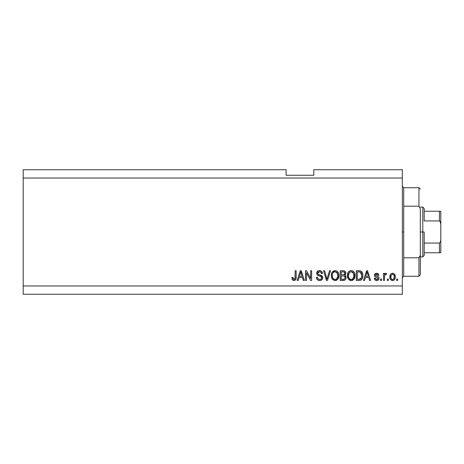 <?xml version="1.0" encoding="UTF-8"?>
<svg xmlns="http://www.w3.org/2000/svg" width="464" height="464" viewBox="0 0 464 464"><rect width="100%" height="100%" fill="white"/><g stroke="black" fill="none" stroke-linecap="round" stroke-linejoin="round"><path stroke-width="0.7" d="M354.751 273.511L354.821 277.42L354.049 279.073L352.808 280.175L351.202 280.558L349.578 280.163L348.342 279.038L347.588 277.455L347.536 273.934L348.209 272.287L349.491 271.057L350.981 270.622L352.495 270.86L353.933 271.939L354.745 273.493M23.2 169.731L286.102 169.731L23.2 169.731L23.2 285.963L402.334 285.963L402.334 178.037L23.2 178.037L402.334 178.037L402.334 169.731L313.774 169.731L402.334 169.731L402.334 285.963L23.2 285.963L23.2 294.269L402.334 294.269L23.2 294.269L23.2 169.731M306.478 280.43L306.478 272.716L306.478 280.43L305.474 280.43L305.474 270.744L306.547 270.744L310.631 278.464L310.631 270.744L311.64 270.744L311.64 280.43L310.561 280.43L306.478 272.716L310.561 280.43L311.64 280.43L311.64 270.744L310.631 270.744L310.631 278.464L306.547 270.744L305.474 270.744L305.474 280.43L306.478 280.43L305.474 280.43L305.474 270.744L306.547 270.744M322.706 277.733L322.202 279.386L320.525 280.471L318.385 280.349L316.906 279.142L316.419 277.286L317.422 277.159L317.933 278.638L319.29 279.386L320.804 279.218L321.668 278.122L321.21 276.666L317.852 275.396L316.854 274.27L316.86 272.206L318.408 270.773L320.63 270.796L321.923 271.747L322.457 273.511L321.448 273.638L320.914 272.246L319.516 271.747L318.229 272.107L317.689 273.557L318.333 274.52L321.842 275.796L322.706 277.733L321.216 275.419L317.991 274.276L317.678 273.296L319.516 271.747C320.711 271.794 321.361 272.426 321.448 273.638L322.457 273.511C322.312 271.672 321.32 270.709 319.481 270.616C317.753 270.68 316.813 271.568 316.668 273.273C316.837 274.787 317.707 275.674 319.284 275.935C320.595 276.028 321.401 276.637 321.703 277.762C321.558 278.881 320.908 279.432 319.742 279.421C318.327 279.334 317.556 278.58 317.422 277.159L316.419 277.286C316.541 279.34 317.62 280.43 319.655 280.558L319.655 280.558C321.511 280.5 322.526 279.56 322.706 277.733L322.689 277.368M327.346 277.768L329.498 270.744L330.548 270.744L327.497 280.43L326.453 280.43L323.559 270.744L324.597 270.744L326.923 279.299L329.498 270.744L330.548 270.744L329.498 270.744L326.923 279.299L324.597 270.744L323.559 270.744L326.453 280.43L327.497 280.43L326.453 280.43L323.559 270.744L324.597 270.744L326.708 278.423M335.31 280.546L332.792 279.67L331.627 277.872L331.302 274.821L332.108 272.287L333.79 270.86L335.542 270.645L337.206 271.33L338.517 273.134L338.935 275.599L338.413 278.284L337.067 279.954L335.101 280.558L337.949 279.073L338.935 275.599C339.004 272.78 337.728 271.121 335.107 270.616C332.427 271.133 331.145 272.832 331.261 275.715L332.241 279.038L334.886 280.546M388.368 279.044L388.368 280.43L387.365 280.43L387.365 279.044L388.368 279.044L387.365 279.044L387.365 280.43L388.368 280.43L387.365 280.43L387.365 279.044L388.368 279.044L388.368 280.43L388.368 279.044M392.747 280.552L392.585 280.558C394.522 280.175 395.421 278.934 395.287 276.834L394.736 279.334L393.228 280.482L391.361 280.239L390.172 278.789L390.102 275.222L390.85 273.957L391.952 273.331L393.205 273.331L394.51 274.172L395.287 276.834C395.374 274.81 394.47 273.615 392.585 273.261C390.671 273.627 389.772 274.845 389.882 276.909C389.777 278.968 390.676 280.181 392.585 280.558L392.422 280.552M294.536 280.494L292.604 280.036L291.891 277.536L292.894 277.408L293.555 279.311L294.35 279.374L294.965 278.847L295.162 270.744L296.165 270.744L296.096 278.429L295.481 279.954L293.979 280.558C295.632 280.227 296.363 279.148 296.165 277.315L296.165 270.744L295.162 270.744L295.029 278.69L294.025 279.421L292.894 277.408L291.891 277.536L292.465 279.873L293.764 280.546M364.513 280.43L365.359 277.536L364.513 280.43L363.463 280.43L366.56 270.744L367.54 270.744L370.632 280.43L369.588 280.43L368.741 277.536L365.359 277.536L368.741 277.536L369.588 280.43L370.632 280.43L367.54 270.744L366.56 270.744L363.463 280.43L364.513 280.43L363.463 280.43L366.56 270.744L367.54 270.744L370.632 280.43L369.588 280.43M376.681 280.558L376.681 280.558C378.16 280.5 378.955 279.746 379.065 278.284L378.694 279.606L377.597 280.424L375.997 280.482L375.005 279.949L374.28 278.29L375.289 278.168L375.718 279.183L376.751 279.548L377.655 279.287L378.056 278.458L377.777 277.779L375.55 276.967L374.61 276.132L374.442 274.845L375.057 273.76L377.064 273.284L378.525 274.073L378.937 275.274L377.928 275.396L377.557 274.555L376.675 274.265L375.84 274.433L375.422 275.216L375.73 275.715L378.444 276.747L379.065 278.284C378.949 277.008 378.212 276.289 376.861 276.115L375.73 275.715L375.417 275.129L376.675 274.265L377.928 275.396L378.937 275.274C378.752 273.951 377.986 273.284 376.64 273.261C375.283 273.279 374.541 273.946 374.407 275.268C374.651 276.538 375.475 277.257 376.878 277.426L377.824 277.82L378.056 278.458L376.751 279.548L375.289 278.168L374.28 278.29C374.465 279.728 375.266 280.482 376.681 280.558L376.449 280.546M381.576 279.044L381.576 280.43L380.573 280.43L380.573 279.044L381.576 279.044L380.573 279.044L380.573 280.43L381.576 280.43L380.573 280.43L380.573 279.044L381.576 279.044L381.576 280.43L381.576 279.044M384.65 275.338L384.47 280.43L383.467 280.43L383.467 273.383L384.47 273.383L384.47 274.508L385.433 273.29L386.611 273.638L386.234 274.642L385.422 274.526L384.801 274.978L384.47 276.776L384.65 275.338L385.549 274.52L386.234 274.642L386.611 273.638L385.659 273.261L384.47 274.508L384.47 273.383L383.467 273.383L383.467 280.43L384.47 280.43L383.467 280.43L383.467 273.383L384.47 273.383M397.677 279.044L397.677 280.43L396.674 280.43L396.674 279.044L397.677 279.044L396.674 279.044L396.674 280.43L397.677 280.43L396.674 280.43L396.674 279.044L397.677 279.044L397.677 280.43L397.677 279.044M362.831 275.187L362.436 278.104L361.172 279.914L359.583 280.413L356.294 280.43L356.294 270.744L359.803 270.779L361.178 271.225L362.39 272.849L362.836 275.535C362.993 273.47 362.239 271.933 360.563 270.924L356.294 270.744L356.294 280.43L359.148 280.43L356.294 280.43L356.294 270.744M343.174 280.43C345.048 280.413 346.022 279.467 346.103 277.588L345.686 279.264L344.874 280.088L340.193 280.43L340.193 270.744L343.708 270.767L345.094 271.341L345.837 273.482L344.769 275.21L345.808 276.184L346.103 277.588L344.769 275.21L345.854 273.18C345.709 271.568 344.822 270.756 343.198 270.744L340.193 270.744L340.193 280.43L343.174 280.43L340.193 280.43L340.193 270.744L343.453 270.75M298.219 280.43L299.065 277.536L298.219 280.43L297.175 280.43L300.266 270.744L301.246 270.744L304.343 280.43L303.299 280.43L302.447 277.536L299.065 277.536L302.447 277.536L303.299 280.43L304.343 280.43L301.246 270.744L300.266 270.744L297.175 280.43L298.219 280.43L297.175 280.43L300.266 270.744L301.246 270.744L304.343 280.43L303.299 280.43M402.334 294.269L402.334 285.963L402.334 294.269M286.102 175.27L286.102 169.731L286.102 175.27L313.774 175.27L286.102 175.27M313.774 169.731L313.774 175.27L313.774 169.731M292.297 279.606L291.995 278.742M291.897 277.843L292.894 277.408L292.993 278.371M293.863 279.415L294.222 279.403M294.35 279.374L294.646 279.224L294.35 279.374M294.965 278.847L295.069 278.533M295.069 278.528L295.116 278.238M295.139 278.04L295.162 277.397M295.162 270.744L296.165 270.744L296.165 277.315M295.643 279.757L296.073 278.591M296.015 278.858L295.887 279.293M366.734 273.134L367.047 271.753L368.41 276.405L365.684 276.405L366.601 273.586L365.684 276.405L368.41 276.405L367.047 271.753L366.734 273.134M367.5 273.418L367.395 273.07M374.599 279.369L374.773 279.664M374.506 279.16L374.373 278.748M374.32 278.522L375.289 278.168L375.417 278.702M375.44 278.765L376.2 279.467M376.414 279.519L376.988 279.537M378.032 278.69L377.719 277.745M377.824 277.82L376.878 277.426L377.824 277.82M376.461 277.298L376.136 277.194M376.026 277.153L375.063 276.677M374.866 276.498L374.645 276.202M374.61 276.132L374.454 275.709M374.773 274.073L375.063 273.76M377.476 273.371L377.876 273.534M378.23 273.766L378.525 274.067M378.937 275.274L377.928 275.396L377.702 274.729M377.116 274.317L376.02 274.352M375.527 274.717L375.422 275.21M376.519 276.01L375.417 275.129L376.101 275.871M376.861 276.115L375.962 275.825M377.267 276.242L377.661 276.376M378.81 279.403L378.096 280.192M374.564 274.439L374.442 274.845M385.659 273.261L386.611 273.638L386.234 274.642L385.294 274.56M384.94 274.792L385.41 274.531M384.65 275.343L384.569 275.691M384.47 280.43L384.47 276.776M392.254 280.534L391.958 280.482M390.85 279.85L390.45 279.351M390.178 278.8L389.905 277.542M389.888 276.59L389.882 276.909M390.102 275.222L390.253 274.816M392.915 273.279L393.42 273.395M393.797 273.569L393.205 273.331M394.301 273.951L394.986 274.984M395.171 275.604L395.264 276.213M395.282 277.159L395.177 278.122M394.731 279.351L394.348 279.833M391.796 274.502L391.204 275.204L390.885 276.904C390.769 275.506 391.326 274.63 392.561 274.265C393.826 274.607 394.4 275.483 394.284 276.904L394.075 275.465M394.214 277.791L394.284 276.904C394.4 278.301 393.843 279.183 392.608 279.548L393.298 279.351M391.459 278.992L390.949 277.785L391.413 278.939M391.454 278.992L392.608 279.548C391.343 279.206 390.763 278.325 390.885 276.904L391.001 278.029M393.002 274.334L392.068 274.357M394.122 275.599L393.75 274.874M393.953 275.187L392.991 274.328M393.646 274.752L393.199 274.41M393.037 279.479L393.965 278.603L394.278 277.124M359.803 270.779L359.246 270.744M361.183 271.231L361.682 271.672M361.839 271.863L362.082 272.229M362.744 274.183L362.813 274.827M359.368 280.424L359.148 280.43C361.781 280.03 363.005 278.4 362.836 275.535L362.836 275.535M362.674 277.263L362.575 277.687M361.839 279.258L361.56 279.589M361.154 279.931L360.441 280.256M359.954 280.372L359.588 280.413M361.572 273.569L361.711 274.114M361.827 275.274L361.624 277.321M359.965 279.206L361.444 277.884L359.026 279.299L360.302 279.113M357.297 279.299L357.297 271.875L360.371 272.066L357.297 271.875L357.297 279.299L359.026 279.299L357.297 279.299M361.294 272.96L360.371 272.066L361.821 275.819M361.079 278.545L361.758 276.648M359.612 279.264L359.907 279.224M347.362 275.715L348.342 279.038L351.202 280.558L354.049 279.073L355.035 275.599C355.105 272.78 353.829 271.121 351.207 270.616C348.528 271.133 347.246 272.832 347.362 275.715M347.71 277.832L347.594 277.466M347.403 274.827L347.374 275.268M347.403 274.798L347.536 273.94M348.232 272.252L348.452 271.956M349.496 271.057L349.885 270.866M350.314 270.727L350.749 270.645M352.072 270.727L352.495 270.86M352.889 271.051L353.719 271.695M353.313 271.33L353.678 271.655M354.171 272.269L354.409 272.681M354.624 273.151L354.734 273.464M354.832 273.818L354.519 272.907M354.931 274.288L354.995 274.723M354.989 276.515L354.827 277.397M354.757 277.646L354.421 278.475M354.305 278.69L354.513 278.284M353.493 279.699L352.843 280.157M352.431 280.343L352.808 280.175M352.396 280.355L351.695 280.523M351.41 280.546L350.987 280.546M350.709 280.523L350.384 280.471M350.355 280.459L348.899 279.676M348.603 279.369L348.104 278.667M347.374 276.155L347.414 276.59M348.777 271.597L348.476 271.927M351.405 271.759L351.967 271.863L350.529 271.834L349.351 272.519L350.529 271.834M353.435 273.035L351.967 271.863L352.953 272.443M349.392 272.478L348.371 275.732C348.215 273.493 349.16 272.171 351.213 271.747L353.609 273.377L354.032 275.57C354.142 277.733 353.191 279.021 351.19 279.421L352.478 279.084L353.916 276.869M353.69 277.64L352.478 279.084M350.546 279.345L349.676 278.916L351.19 279.421C349.247 279.044 348.307 277.814 348.371 275.732L348.702 277.64L348.377 275.384L348.795 273.325M353.858 274.114L353.214 272.722M353.904 276.904L353.527 273.203M353.968 274.659L353.875 274.178M351.857 279.34L352.17 279.235M348.696 277.629L349.386 278.667M349.421 278.696L349.009 278.214M343.464 270.75L343.946 270.802M344.717 271.063L345.083 271.33M345.158 271.405L345.419 271.73M345.431 271.747L345.657 272.165M345.784 273.783L344.769 275.21M344.938 275.285L345.373 275.599M345.663 275.941L346.016 276.764M345.686 279.258L344.885 280.076M343.76 280.401L343.464 280.424M344.595 278.922L345.054 278.081L344.967 276.846L344.184 276.051L343.053 275.9C344.311 275.819 344.99 276.382 345.1 277.594C344.99 276.382 344.311 275.819 343.053 275.9L341.197 275.9L343.053 275.9M345.054 278.081L344.387 279.073M343.743 271.927L341.197 271.875L341.197 274.769L343.969 274.676L344.845 273.337L343.969 274.676L341.197 274.769L341.197 271.875L342.844 271.875C344.05 271.724 344.717 272.211 344.845 273.337L344.532 272.327L343.285 271.887M342.977 274.769L344.207 274.578M344.804 273.777L344.717 272.635M341.197 279.299L341.197 275.9L341.197 279.299L344.172 279.177L341.197 279.299M343.818 279.258L343.198 279.299M343.969 274.676L344.648 274.172L344.845 273.337M343.209 271.881L342.844 271.875M331.632 277.884L331.493 277.46M331.261 275.715L331.273 275.262M331.302 274.798L331.435 273.928M332.131 272.246L335.107 270.616M335.971 270.727L337.577 271.655M338.053 272.24L338.297 272.664M338.523 273.151L338.633 273.464M338.732 273.818L338.418 272.907M338.83 274.288L338.888 274.717M338.935 275.599L338.888 276.515M338.819 276.967L338.726 277.397M338.656 277.646L338.32 278.47M338.204 278.69L337.949 279.073M337.05 279.966L336.736 280.163M336.296 280.355L335.959 280.459M335.907 280.471L335.582 280.529M334.608 280.523L332.502 279.369M335.924 280.465L336.325 280.343M337.618 271.695L336.789 271.051M335.304 271.759L335.866 271.863L334.428 271.834L333.251 272.519L333.796 272.09M337.334 273.035L335.866 271.863L336.852 272.443M332.444 274.062L332.27 275.732C332.114 273.493 333.059 272.171 335.112 271.747L337.508 273.377L337.931 275.57C338.041 277.733 337.09 279.021 335.089 279.421L336.377 279.084L337.815 276.869M337.589 277.64L336.377 279.084M334.445 279.345L333.575 278.916L335.089 279.421C333.146 279.044 332.201 277.814 332.27 275.732L332.595 277.64L332.294 275.042M333.291 272.478L332.694 273.325M334.411 271.834L334.097 271.939M337.757 274.114L337.113 272.722M337.804 276.904L337.427 273.203M337.867 274.659L337.775 274.178M335.756 279.34L336.069 279.235M332.595 277.629L333.285 278.667M333.32 278.696L332.908 278.214M326.923 279.299L326.818 278.858M327.497 280.43L330.548 270.744L327.497 280.43M318.362 280.343L317.927 280.14M317.306 279.659L316.918 279.166M316.477 277.93L316.436 277.605M316.419 277.286L317.422 277.159M317.701 278.272L317.927 278.626M318.838 279.27L318.449 279.079M319.742 279.421L320.108 279.403M321.691 277.942L321.651 277.35M321.482 276.967L321.21 276.666M321.076 276.567L320.473 276.289M316.68 273L316.715 272.71M317.405 271.382L318.292 270.814M318.432 270.767L318.936 270.657M320.073 270.657L321.216 271.075M321.622 271.394L322.399 272.925L321.622 271.394M322.439 273.221L321.448 273.638L321.401 273.261M321.03 272.374L321.25 272.751M319.893 271.776L320.879 272.211M319.882 271.771L319.174 271.765M318.449 271.974L318.078 272.246M317.991 272.345L317.811 272.635M317.683 273.128L318.153 274.415L317.678 273.296M319.969 275.03L320.375 275.14M321.778 275.749L322.086 276.022M322.126 276.068L322.486 276.631M322.329 276.341L322.619 276.996M322.695 278.029L322.486 278.864M322.48 278.881L322.207 279.38M322.196 279.398L321.9 279.746M321.807 279.838L321.169 280.256M317.881 280.117L318.385 280.349M319.655 280.558L319.951 280.546M321.349 280.169L321.819 279.827M320.264 271.858L320.659 272.037M317.475 271.318L316.86 272.206M319.29 279.386L318.855 279.276M310.631 270.744L311.64 270.744L311.64 280.43L310.561 280.43M300.446 273.134L300.759 271.753L302.116 276.405L299.396 276.405L300.307 273.586L299.396 276.405L302.116 276.405L301.014 272.751M301.211 273.418L301.107 273.07M300.759 271.753L300.562 272.675M367.169 272.252L367.047 271.753M392.776 274.282L392.341 274.282M390.903 276.469L390.903 277.344M391.778 279.287L392.173 279.485M392.387 279.531L392.828 279.531M361.694 277.02L361.781 276.422M361.717 274.143L361.653 273.853M361.485 273.337L361.12 272.693M360.783 272.333L360.209 272.008M360.041 271.962L359.003 271.875M351.213 271.747L350.871 271.771M349.351 272.519L348.934 273.064M350.865 279.403L351.526 279.403M354.003 276.237L353.974 274.729M344.282 279.125L344.758 278.748M335.112 271.747L334.77 271.771M333.251 272.519L332.833 273.064M332.468 273.951L332.328 274.7M334.764 279.403L335.426 279.403M337.902 276.237L337.873 274.729M402.334 186.337L403.715 187.723L403.715 206.19L418.94 206.19L418.94 187.723L403.715 187.723L403.715 232L402.334 232L403.715 232L403.715 276.277L418.94 276.277L418.94 257.81L403.715 257.81L403.715 276.277L402.334 277.663M420.32 189.103L418.94 187.723L418.94 206.19L420.32 208.638L420.32 274.897L420.32 255.362L418.94 257.81L418.94 276.277L420.32 274.897M403.715 206.19L403.715 257.81L418.94 257.81L420.32 255.362L420.32 208.638L418.94 206.19L403.715 206.19M439.872 252.758L424.195 252.758L424.195 232L422.814 232L422.814 256.905L422.814 232L420.32 232L422.814 232L422.814 207.095L422.814 232L424.195 232L424.195 255.525L424.195 252.758L440.8 252.758L440.8 239.702L440.58 241.64L439.414 243.072L424.195 243.072L439.414 243.072L439.414 252.758L439.414 243.072L440.58 241.64L440.8 239.702L440.8 252.758M424.195 220.928L424.195 208.475L424.195 220.928L439.414 220.928L440.203 221.461L440.8 224.298L440.8 239.702L440.8 211.242L424.195 211.242L440.8 211.242L440.8 224.298L440.58 222.36L439.414 220.928L439.414 211.242L439.414 220.928L424.195 220.928M440.754 211.242L439.414 211.242M424.195 255.525L422.814 256.905L420.32 256.905M420.32 207.095L422.814 207.095L424.195 208.475"/></g></svg>
